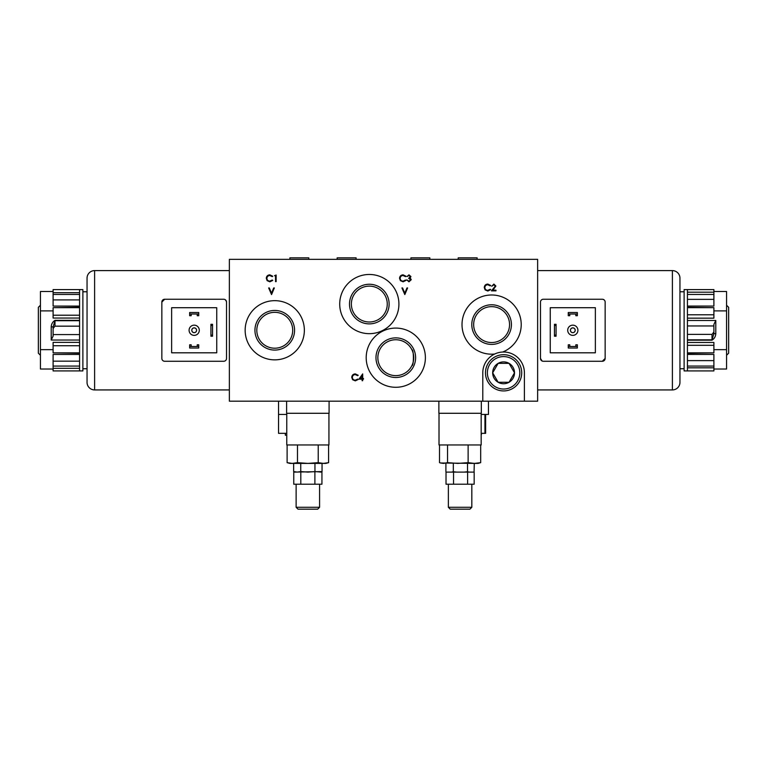 <?xml version="1.0" encoding="UTF-8"?>
<svg xmlns="http://www.w3.org/2000/svg" width="767" height="767" viewBox="0 0 767 767"><rect width="100%" height="100%" fill="white"/><g stroke="black" fill="none" stroke-linecap="round" stroke-linejoin="round"><path stroke-width="1.15" d="M289.888 259.342L289.888 257.827L308.794 257.827L308.794 259.342M337.164 259.342L337.164 257.827L356.08 257.827L356.08 259.342M410.92 259.342L410.92 257.827L429.836 257.827L429.836 259.342M458.206 259.342L458.206 257.827L477.112 257.827L477.112 259.342M481.657 433.336L481.177 435.225M286.762 435.225L285.343 435.225L285.343 433.336M503.593 389.042A16.222 16.222 0 0 0 519.825 372.81A16.222 16.222 0 0 0 503.593 356.588A16.222 16.222 0 0 0 487.371 372.81A16.222 16.222 0 0 0 503.593 389.042M503.593 354.699A18.12 18.12 0 0 1 521.713 372.81A18.12 18.12 0 0 1 503.593 390.93A18.12 18.12 0 0 1 485.473 372.81A18.12 18.12 0 0 1 503.593 354.699M503.593 383.73A10.92 10.92 0 0 0 509.048 363.357A10.92 10.92 0 0 0 492.673 372.81A10.92 10.92 0 0 0 503.593 383.73M503.593 382.273L509.048 382.273L514.513 372.81L509.048 363.357L498.138 363.357L492.673 372.81L498.138 382.273L503.593 382.273M726.57 355.274L728.65 353.194L728.65 307.327L726.57 305.247M40.43 305.247L38.35 307.327L38.35 353.194L40.43 355.274M274.759 310.443A19.817 19.817 0 0 0 254.941 330.261A19.817 19.817 0 0 0 274.759 350.078A19.817 19.817 0 0 0 294.566 330.261A19.817 19.817 0 0 0 274.759 310.443M274.759 312.322A17.938 17.938 0 0 0 256.811 330.261A17.938 17.938 0 0 0 274.759 348.208A17.938 17.938 0 0 0 292.697 330.261A17.938 17.938 0 0 0 274.759 312.322M369.32 284.25A19.817 19.817 0 0 0 349.503 304.068A19.817 19.817 0 0 0 369.32 323.885A19.817 19.817 0 0 0 389.128 304.068A19.817 19.817 0 0 0 369.32 284.25M369.32 286.129A17.938 17.938 0 0 0 351.372 304.068A17.938 17.938 0 0 0 369.32 322.006A17.938 17.938 0 0 0 387.258 304.068A17.938 17.938 0 0 0 369.32 286.129M395.791 337.873A19.817 19.817 0 0 0 375.974 357.681A19.817 19.817 0 0 0 395.791 377.498A19.817 19.817 0 0 0 415.609 357.681A19.817 19.817 0 0 0 395.791 337.873M395.791 339.743A17.938 17.938 0 0 0 377.853 357.681A17.938 17.938 0 0 0 395.791 375.629A17.938 17.938 0 0 0 413.739 357.681A17.938 17.938 0 0 0 395.791 339.743M491.609 304.777A19.817 19.817 0 0 0 471.791 324.585A19.817 19.817 0 0 0 491.609 344.402A19.817 19.817 0 0 0 511.416 324.585A19.817 19.817 0 0 0 491.609 304.777M491.609 306.647A17.938 17.938 0 0 0 473.661 324.585A17.938 17.938 0 0 0 491.609 342.533A17.938 17.938 0 0 0 509.547 324.585A17.938 17.938 0 0 0 491.609 306.647M274.759 300.664A29.597 29.597 0 0 0 245.152 330.261A29.597 29.597 0 0 0 274.759 359.857A29.597 29.597 0 0 0 304.355 330.261A29.597 29.597 0 0 0 274.759 300.664M395.791 328.084A29.597 29.597 0 0 0 366.195 357.681A29.597 29.597 0 0 0 395.791 387.287A29.597 29.597 0 0 0 425.388 357.681A29.597 29.597 0 0 0 395.791 328.084M369.32 274.471A29.597 29.597 0 0 0 339.714 304.068A29.597 29.597 0 0 0 369.32 333.664A29.597 29.597 0 0 0 398.917 304.068A29.597 29.597 0 0 0 369.32 274.471M491.609 294.988A29.597 29.597 0 0 0 462.012 324.585A29.597 29.597 0 0 0 494.657 354.028A20.805 20.805 0 0 0 482.788 372.81L482.788 401.179L524.398 401.179L524.398 372.81A20.805 20.805 0 0 0 502.692 352.034A29.597 29.597 0 0 0 491.609 294.988M411.889 349.771C413.892 349.043 413.892 366.319 411.889 365.6C413.892 366.319 413.902 349.062 411.889 349.771M319.58 507.284L317.682 509.173L298.018 509.173L296.129 507.284L319.58 507.284L319.58 484.207M471.82 507.284L469.931 509.173L450.258 509.173L448.369 507.284L471.82 507.284L471.82 484.207M448.369 507.284L448.369 484.207M296.129 507.284L296.129 484.207M320.146 472.108L322.044 471.59L293.761 472.108L293.761 484.207L300.808 484.207L300.808 472.108M314.892 472.108L314.892 484.207L321.939 484.207L321.939 472.108L314.949 471.59L314.949 463.402M472.923 472.108L446.02 472.108L446.02 484.207L453.546 484.207L453.546 472.108M467.621 472.108L467.621 484.207L474.169 484.207L474.169 472.108L472.645 472.108M478.062 463.402L474.399 463.402L480.679 462.664L478.062 463.402M325.822 463.402L323.406 463.402L328.592 462.664L325.822 463.402M481.321 401.179L481.321 413.288L438.868 413.288L438.868 401.179M329.081 401.179L329.081 413.288L286.618 413.288L286.618 401.179M481.177 413.288L481.177 444.965L439.012 444.965L439.012 413.288M328.938 413.288L328.938 444.965L286.762 444.965L286.762 413.288M488.464 401.179L488.464 414.42L485.626 414.42L485.626 433.336L484.945 433.336L484.945 414.42L481.177 414.42M286.762 414.42L278.546 414.42L278.536 433.336L278.536 401.179M524.398 401.179L537.638 401.179L537.638 259.342L229.362 259.342L229.362 401.179L482.788 401.179M286.762 433.336L278.546 433.336M484.945 433.336L481.177 433.336M266.293 278.287C266.494 276.149 267.683 274.998 269.85 274.854L272.736 276.235L272.218 276.628L269.811 275.526C268.038 275.65 267.06 276.59 266.887 278.335C267.069 280.099 268.057 281.029 269.85 281.134L272.218 280.032L272.736 280.425L269.859 281.805L267.127 280.655L266.293 278.287M362.101 379.166L358.956 379.166L362.695 373.903L362.695 378.486L363.462 378.486L363.462 379.166L362.695 379.166L362.695 380.691L362.101 380.691L362.101 379.166M275.535 275.698L274.519 275.698L276.13 275.017L276.13 281.642L275.535 281.642L275.535 275.698M271.547 294.566L268.661 287.941L269.303 287.941L271.508 293.157L273.714 287.941L274.346 287.941L271.547 294.566M399.549 278.287C399.76 276.149 400.949 274.998 403.116 274.854L406.002 276.235L405.484 276.628L403.078 275.526C401.304 275.65 400.326 276.59 400.144 278.335C400.336 280.099 401.323 281.029 403.116 281.134L405.484 280.032L406.002 280.425L403.126 281.805L400.393 280.655L399.549 278.287M410.335 276.571L409.003 275.526L407.018 276.551L408.993 274.854L410.93 276.571L410.153 277.932L411.265 279.677L408.974 281.805L406.769 279.859L408.984 281.134L410.671 279.734L408.638 278.325L410.335 276.571M351.746 377.345C351.957 375.197 353.146 374.047 355.313 373.903L358.199 375.284L357.681 375.686L355.274 374.584C353.501 374.708 352.523 375.638 352.341 377.383C352.532 379.157 353.52 380.087 355.313 380.183L357.681 379.08L358.199 379.473L355.313 380.863L352.59 379.703L351.746 377.345M495.29 286.091L493.852 284.758L491.724 286.283L493.881 284.078L495.885 286.043L492.893 290.185L495.971 290.185L495.971 290.866L491.474 290.866L495.29 286.091M484.255 287.52C484.466 285.372 485.655 284.221 487.822 284.078L490.707 285.458L490.19 285.861L487.783 284.758C486.01 284.873 485.032 285.813 484.849 287.558C485.041 289.322 486.029 290.262 487.822 290.357L490.19 289.255L490.707 289.648L487.831 291.038L485.099 289.878L484.255 287.52M404.813 294.566L401.927 287.941L402.57 287.941L404.775 293.157L406.98 287.941L407.613 287.941L404.813 294.566M322.044 471.59L322.044 463.402M314.949 471.59L307.855 472.108L300.75 471.59L300.75 463.402M300.75 471.59L297.203 472.108L293.656 471.59L293.656 463.402M295.554 472.108L293.656 471.59L295.784 472.012M445.905 471.734L445.905 463.402M474.083 471.791L474.284 463.402M469.145 472.108L467.515 471.734L467.515 463.402M467.515 471.734L464.083 472.108M456.748 472.108L453.326 471.734L453.326 463.402M453.326 471.734L451.533 472.108M474.399 463.402L440.613 463L443.527 463.402L447.535 462.664L457.832 463.402L468.119 462.664L474.399 463.402M323.406 463.402L289.888 463.402L287.107 462.664L292.294 463.402L297.481 462.664L307.855 463.402L318.228 462.664L323.406 463.402M439.51 444.965L439.51 462.664L440.613 463M447.535 444.965L447.535 462.664M468.119 444.965L468.119 462.664M480.679 444.965L480.679 462.664M328.592 444.965L328.592 462.664M287.107 444.965L287.107 462.664M297.481 444.965L297.481 462.664M318.228 444.965L318.228 462.664M314.892 484.207L300.808 484.207M467.621 484.207L453.546 484.207M502.692 352.034A20.805 20.805 0 0 0 494.657 354.028M360.126 378.486L362.101 378.486L362.101 375.609L360.126 378.486M514.513 372.81L509.048 363.357L498.138 363.357L492.673 372.81L498.138 382.273L509.048 382.273M570.399 330.261A2.416 2.416 0 0 0 572.815 332.677A2.416 2.416 0 0 0 575.221 330.261A2.416 2.416 0 0 0 572.815 327.854A2.416 2.416 0 0 0 570.399 330.261M570.447 330.261A2.368 2.368 0 0 0 572.815 332.629A2.368 2.368 0 0 0 575.173 330.261A2.368 2.368 0 0 0 572.815 327.902A2.368 2.368 0 0 0 570.447 330.261M567.705 330.261A5.11 5.11 0 0 0 572.815 335.371A5.11 5.11 0 0 0 577.915 330.261A5.11 5.11 0 0 0 572.815 325.16A5.11 5.11 0 0 0 567.705 330.261M537.638 389.933L672.391 389.933A7.565 7.565 0 0 0 679.955 382.369L679.955 278.162A7.565 7.565 0 0 0 672.391 270.598L537.638 270.598M602.91 299.312L603.965 299.772M605.153 358.438L602.316 361.276A2.838 2.838 0 0 0 605.153 358.438L605.153 302.083A2.838 2.838 0 0 0 602.316 299.245L543.304 299.245A2.838 2.838 0 0 0 540.476 302.083L540.476 358.438A2.838 2.838 0 0 0 543.304 361.276L602.316 361.276M542.154 361.036L540.476 358.438M550.255 307.711L550.255 352.81L595.365 352.81L595.365 307.711L550.255 307.711M554.464 324.307L556.075 324.307L556.075 336.214L554.464 336.214L554.464 324.307M556.075 335.083L554.464 335.083M554.464 325.448L556.075 325.448M575.835 346.511L575.835 344.805L577.35 344.805L577.35 346.511L568.27 346.511L568.27 344.805L569.785 344.805L569.785 346.511M568.27 346.511L568.27 348.026L577.35 348.026L577.35 346.511M577.35 312.505L568.27 312.505L568.27 314.01L577.35 314.01L577.35 312.505M569.785 314.01L569.785 315.716L568.27 315.716L568.27 314.01M577.35 314.01L577.35 315.716L575.835 315.716L575.835 314.01M196.601 330.261A2.416 2.416 0 0 0 194.185 327.854A2.416 2.416 0 0 0 191.779 330.261A2.416 2.416 0 0 0 194.185 332.677A2.416 2.416 0 0 0 196.601 330.261M196.553 330.261A2.368 2.368 0 0 0 194.185 327.902A2.368 2.368 0 0 0 191.827 330.261A2.368 2.368 0 0 0 194.185 332.629A2.368 2.368 0 0 0 196.553 330.261M199.295 330.261A5.11 5.11 0 0 0 194.185 325.16A5.11 5.11 0 0 0 189.085 330.261A5.11 5.11 0 0 0 194.185 335.371A5.11 5.11 0 0 0 199.295 330.261M229.362 270.598L94.609 270.598A7.565 7.565 0 0 0 87.045 278.162L87.045 382.369A7.565 7.565 0 0 0 94.609 389.933L229.362 389.933M226.332 359.474L226.092 359.953M164.09 361.219L163.035 360.749M161.847 302.083L164.684 299.245A2.838 2.838 0 0 0 161.847 302.083L161.847 358.438A2.838 2.838 0 0 0 164.684 361.276L223.696 361.276A2.838 2.838 0 0 0 226.524 358.438L226.524 302.083A2.838 2.838 0 0 0 223.696 299.245L164.684 299.245M225.345 299.772L226.476 301.556M216.745 352.81L216.745 307.711L171.635 307.711L171.635 352.81L216.745 352.81M212.536 336.214L210.925 336.214L210.925 324.307L212.536 324.307L212.536 336.214M210.925 325.448L212.536 325.448M212.536 335.083L210.925 335.083M191.165 314.01L191.165 315.716L189.65 315.716L189.65 314.01L198.73 314.01L198.73 315.716L197.215 315.716L197.215 314.01M198.73 314.01L198.73 312.505L189.65 312.505L189.65 314.01M189.65 348.026L198.73 348.026L198.73 346.511L189.65 346.511L189.65 348.026M197.215 346.511L197.215 344.805L198.73 344.805L198.73 346.511M189.65 346.511L189.65 344.805L191.165 344.805L191.165 346.511M79.576 370.921L79.576 289.6L82.884 289.6L82.884 370.921L53.105 370.921L53.105 368.323L79.576 368.323L53.105 368.323L53.105 361.171L79.576 361.171L53.105 361.171L53.105 354.459L79.576 354.459M82.884 368.745L87.045 368.745M82.884 291.776L87.045 291.776M79.576 292.716L53.105 292.716L53.105 289.6L79.576 289.6M79.576 299.907L53.105 299.907L53.105 294.442L79.576 294.442M79.576 315.218L53.105 315.218L53.105 307.663L79.576 307.663M54.879 326.157L79.576 326.157L54.879 326.157L53.105 328.592L53.105 326.857L53.105 334.575L53.105 328.592M79.576 334.575L53.105 334.575L53.105 336.147L51.207 340.04L79.576 340.04M51.207 340.04L51.207 326.857C51.389 324 52.655 321.824 54.994 320.338L79.576 320.338M53.105 315.218L53.105 318.046L79.576 318.046M53.105 369.023L40.43 369.023L40.43 310.884L53.105 310.884M40.43 349.647L53.105 349.647M79.576 342.37L53.105 342.37L53.105 345.735L79.576 345.735L53.105 345.735L53.105 352.858L79.576 352.858M79.576 307.241L53.105 307.663M53.105 299.907L53.105 306.081L79.576 306.081M40.43 310.884L40.43 291.498L53.105 291.498M53.105 352.858L79.576 353.232M53.105 294.442L53.105 292.716M79.576 320.702L54.994 320.702L53.105 326.857L51.207 326.857M687.424 289.6L687.424 370.921L684.116 370.921L684.116 289.6L713.895 289.6L713.895 292.198L687.424 292.198L713.895 292.198L713.895 299.351L687.424 299.351L713.895 299.351L713.895 306.071L687.424 306.071M684.116 291.776L679.955 291.776M684.116 368.745L679.955 368.745M687.424 367.805L713.895 367.805L713.895 370.921L687.424 370.921M687.424 360.624L713.895 360.624L713.895 366.08L687.424 366.08M687.424 345.303L713.895 345.303L713.895 352.858L687.424 352.858M712.121 334.364L687.424 334.364L712.121 334.364L713.895 331.929L713.895 333.664L713.895 325.956L713.895 331.929M687.424 325.956L713.895 325.956L713.895 324.374L715.793 320.481L687.424 320.481M715.793 320.481L715.793 333.664C715.611 336.521 714.345 338.698 712.006 340.184L687.424 340.184M713.895 345.303L713.895 342.475L687.424 342.475M713.895 291.498L726.57 291.498L726.57 349.647L713.895 349.647M726.57 310.884L713.895 310.884M687.424 318.161L713.895 318.161L713.895 314.786L687.424 314.786L713.895 314.786L713.895 307.663L687.424 307.663M687.424 353.28L713.895 352.858M713.895 360.624L713.895 354.44L687.424 354.44M726.57 349.647L726.57 369.023L713.895 369.023M713.895 307.663L687.424 307.299M713.895 366.08L713.895 367.805M687.424 339.819L712.006 339.819L713.895 333.664L715.793 333.664M672.391 389.933L672.391 270.598M94.609 270.598L94.609 389.933M54.994 320.338L54.994 326.157M712.006 340.184L712.006 334.374M53.105 366.08L79.576 366.08M713.895 294.442L687.424 294.442"/></g></svg>
